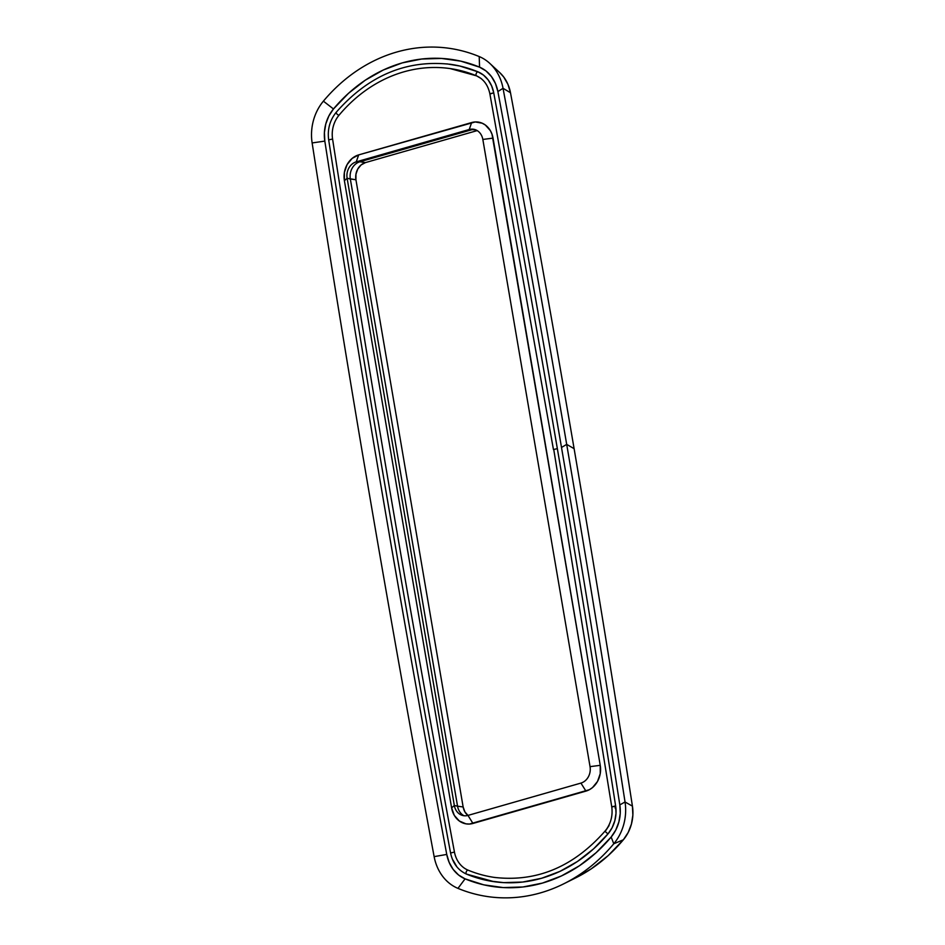 <?xml version="1.0" encoding="UTF-8"?>
<svg xmlns="http://www.w3.org/2000/svg" width="945" height="945" viewBox="0 0 945 945"><rect width="100%" height="100%" fill="white"/><g stroke="black" fill="none" stroke-linecap="round" stroke-linejoin="round"><path stroke-width="1.42" d="M612.065 806.959L615.644 806.002A21353.515 18108.811 -81.8 0 0 557.349 448.662L553.451 449.536L557.349 448.662A21353.515 18108.811 98.2 0 1 615.644 806.002L615.998 813.397L614.817 820.756L612.159 827.643L608.19 833.644L593.625 848.823L577.442 861.486L559.972 871.373L541.591 878.271L522.679 882.051L503.614 882.618L490.112 881.047M614.9 805.979A21346.392 18102.774 98.2 0 1 615.278 808.388M625.035 801.986L632.429 806.132A21360.178 18114.457 -81.8 0 0 574.111 448.674L566.693 444.386A21369.179 18122.088 98.2 0 1 625.035 801.986L619.814 804.892A21358.5 18113.039 -81.8 0 0 561.507 447.469A21358.5 18113.039 -81.8 0 0 497.885 91.57L503.035 88.298A21369.179 18122.088 98.2 0 1 566.693 444.386L561.507 447.469A21358.5 18113.039 -81.8 0 0 497.885 91.57L495.463 83.55L491.424 76.545L486.013 70.969L479.564 67.154L460.817 61.153L441.409 58.425L421.742 59.015L402.216 62.902L383.245 70.024L365.219 80.23L348.516 93.307L333.479 108.97L328.872 115.951L325.777 123.96L324.407 132.513L324.82 141.1A21358.5 18113.039 -81.8 0 0 446.749 854.434L449.182 862.454L453.21 869.459L458.62 875.035L465.082 878.85L483.816 884.851L503.224 887.579L522.892 886.989L542.418 883.091L561.389 875.968L579.415 865.774L596.118 852.697L611.155 837.034L615.774 830.053L618.857 822.044L620.239 813.491L619.814 804.892A21358.5 18113.039 -81.8 0 0 561.507 447.469L566.693 444.386A21369.179 18122.088 98.2 0 1 625.035 801.986A46.281 39.241 98.2 0 1 613.778 843.767L611.155 837.034A35.603 30.193 -81.8 0 0 619.814 804.892L625.035 801.986A46.281 39.241 98.2 0 1 613.778 843.767L623.357 839.786A37.268 31.61 -81.8 0 0 632.429 806.132L625.035 801.986M446.89 63.87L459.825 66.032L477.981 71.844L483.533 75.127L488.187 79.923L491.66 85.948L493.739 92.846A21353.515 18108.811 98.2 0 1 557.349 448.662A21353.515 18108.811 -81.8 0 0 493.739 92.846A30.618 25.964 -81.8 0 0 477.981 71.844A2.138 1.11 112.6 0 0 476.233 73.556A2.138 1.11 112.6 0 0 476.469 75.824A2.138 1.11 112.6 0 0 476.623 75.872A2.138 1.11 -67.4 0 1 476.469 75.824A2.138 1.11 -67.4 0 1 476.233 73.556A2.138 1.11 -67.4 0 1 477.981 71.844A155.204 131.627 -81.8 0 0 449.938 64.236M456.459 866.081L452.986 860.056M365.479 162.587L477.213 130.599L365.479 162.587A14.234 12.072 -81.8 0 0 355.934 179.774L355.946 174.234L357.753 169.025L361.108 164.938L365.479 162.587L359.868 161.784L365.479 162.587M468.295 815.724L464.952 811.991L463.144 806.983L355.934 179.774L350.335 178.971A14.234 12.072 98.2 0 1 359.868 161.784A14.234 12.072 -81.8 0 0 350.335 178.971L457.545 806.179L463.144 806.983A14.234 12.072 -81.8 0 0 467.905 815.429M481.407 78.695L476.623 75.872A150.928 128 98.2 0 0 449.347 68.465A150.928 128 98.2 0 0 338.983 115.266A2.138 0.661 -140.1 0 1 336.928 113.991A2.138 0.661 -140.1 0 1 336.077 112.443A2.138 0.661 -140.1 0 1 336.444 112.361A2.138 0.661 39.9 0 0 336.077 112.443A2.138 0.661 39.9 0 0 336.928 113.991A2.138 0.661 39.9 0 0 338.983 115.266A26.342 22.337 98.2 0 0 332.581 139.045A21349.239 18105.184 -81.8 0 0 454.45 852.071L450.576 853.004L454.45 852.071A21349.239 18105.184 98.2 0 1 332.581 139.045L328.671 139.848L332.581 139.045M605.65 830.738A2.138 0.661 39.9 0 0 605.284 830.82A2.138 0.661 -140.1 0 1 605.65 830.738L609.064 825.564M358.698 154.886L475.217 121.952L482.174 123.204L485.317 125L490.325 130.599L492.002 134.19L600.24 765.332L600.24 773.636L597.523 781.444L592.503 787.587L589.361 789.713L469.429 824.052L465.873 823.827L459.329 821.004L454.309 815.405L451.604 807.88L344.393 180.672L344.393 172.368L347.122 164.56L352.142 158.417L358.698 154.886A21.357 18.109 -81.8 0 0 344.393 180.672L347.122 178.286A13.62 11.553 98.2 0 1 356.241 161.855L358.698 154.886L356.241 161.855L359.868 161.784L472.843 129.441L359.868 161.784L356.241 161.855L469.216 129.512A13.62 11.553 98.2 0 1 482.836 139.447L493.042 138.124L600.24 765.332L590.046 766.643A13.62 11.553 98.2 0 1 580.927 783.086L585.947 791.107L472.972 823.449L467.964 815.417A13.62 11.553 98.2 0 1 454.332 805.494L451.604 807.88L344.393 180.672L347.122 178.286A13.62 11.553 98.2 0 1 356.241 161.855L469.216 129.512A13.62 11.553 98.2 0 1 471.779 129.122A13.62 11.553 98.2 0 1 482.836 139.447L590.046 766.643A13.62 11.553 98.2 0 1 580.927 783.086L467.964 815.417A13.62 11.553 98.2 0 1 462.188 815.346A13.62 11.553 98.2 0 1 454.332 805.494L347.122 178.286L454.332 805.494L451.604 807.88A21.357 18.109 -81.8 0 0 472.972 823.449L467.964 815.417L580.927 783.086L585.947 791.107A21.357 18.109 -81.8 0 0 600.24 765.332L590.046 766.643L482.836 139.447L493.042 138.124A21.357 18.109 -81.8 0 0 471.661 122.555L469.216 129.512L471.661 122.555L358.698 154.886M475.76 129.867L472.843 129.441A14.234 12.072 98.2 0 1 473.622 129.252A14.234 12.072 -81.8 0 0 472.843 129.441L469.216 129.512L475.76 129.867M464.007 815.748A14.234 12.072 98.2 0 1 457.545 806.179L463.144 806.983L355.934 179.774L347.122 178.286L350.335 178.971L457.545 806.179L454.332 805.494L457.545 806.179A14.234 12.072 -81.8 0 0 464.007 815.748M503.035 88.298L497.885 91.57A35.603 30.193 -81.8 0 0 479.564 67.154L479.209 56.558A46.281 39.241 98.2 0 1 503.035 88.298L510.489 92.74A37.268 31.61 -81.8 0 0 499.858 72.718L489.841 63.433A46.281 39.241 98.2 0 1 503.035 88.298A21369.179 18122.088 98.2 0 1 566.693 444.386L574.111 448.674A21360.178 18114.457 -81.8 0 0 510.489 92.74L503.035 88.298M563.834 883.776L576.048 877.692A161.867 137.273 -81.8 0 0 623.357 839.786L613.778 843.767A170.868 144.904 98.2 0 1 563.834 883.776A170.868 144.904 98.2 0 1 457.959 888.371L465.082 878.85A160.189 135.844 -81.8 0 0 611.155 837.034L613.778 843.767A170.868 144.904 98.2 0 1 457.959 888.371A46.281 39.241 98.2 0 1 434.133 856.631A21369.179 18122.088 98.2 0 1 312.133 142.943A46.281 39.241 98.2 0 1 323.391 101.162A170.868 144.904 98.2 0 1 479.209 56.558A46.281 39.241 98.2 0 1 489.841 63.433M434.133 856.631L446.749 854.434A35.603 30.193 -81.8 0 0 465.082 878.85L457.959 888.371A46.281 39.241 98.2 0 1 434.133 856.631A21369.179 18122.088 98.2 0 1 312.133 142.943L324.82 141.1A21358.5 18113.039 -81.8 0 0 446.749 854.434L434.133 856.631M323.391 101.162L333.479 108.97A35.603 30.193 -81.8 0 0 324.82 141.1L312.133 142.943A46.281 39.241 98.2 0 1 323.391 101.162A170.868 144.904 98.2 0 1 479.209 56.558L479.564 67.154A160.189 135.844 -81.8 0 0 333.479 108.97L323.391 101.162M575.883 877.775L591.286 868.821L608.167 855.615L623.357 839.786L628.189 832.474L631.425 824.087L632.866 815.133L632.429 806.132A21360.178 18114.457 -81.8 0 0 574.111 448.674A21360.178 18114.457 -81.8 0 0 510.489 92.74L507.949 84.353L503.72 77.017L499.716 72.588M490.183 93.933L493.739 92.846L489.864 93.779C487.963 84.967 483.509 78.978 476.481 75.824L450.139 68.572M553.782 449.69L611.746 806.806L615.644 806.002A30.618 25.964 -81.8 0 1 608.19 833.644A2.138 0.661 -140.1 0 1 606.135 832.38A2.138 0.661 -140.1 0 1 605.284 830.82A2.138 0.661 39.9 0 0 606.135 832.38A2.138 0.661 39.9 0 0 608.19 833.644A155.204 131.627 -81.8 0 1 494.707 881.768A155.204 131.627 -81.8 0 1 466.665 874.16A2.138 1.11 -67.4 0 1 466.511 874.113A2.138 1.11 112.6 0 0 466.665 874.16M495.286 877.539A150.928 128 98.2 0 1 468.011 870.132A2.138 1.11 112.6 0 0 466.263 871.845A2.138 1.11 112.6 0 0 466.511 874.113A2.138 1.11 -67.4 0 1 466.263 871.845A2.138 1.11 -67.4 0 1 468.011 870.132A26.342 22.337 98.2 0 1 454.45 852.071M450.895 853.158L450.576 853.004C452.714 863.21 458.03 870.25 466.523 874.113L493.892 881.65M329.002 140.002L328.671 139.848C365.774 378.579 406.409 616.294 450.576 853.004M553.451 449.536L489.864 93.779M494.495 877.421C536.855 882.276 573.792 866.742 605.284 830.82L606.737 828.919C611.179 822.28 612.844 814.909 611.746 806.806M450.741 64.354C406.728 59.358 368.515 75.387 336.077 112.443C329.781 120.369 327.313 129.512 328.671 139.848"/></g></svg>
